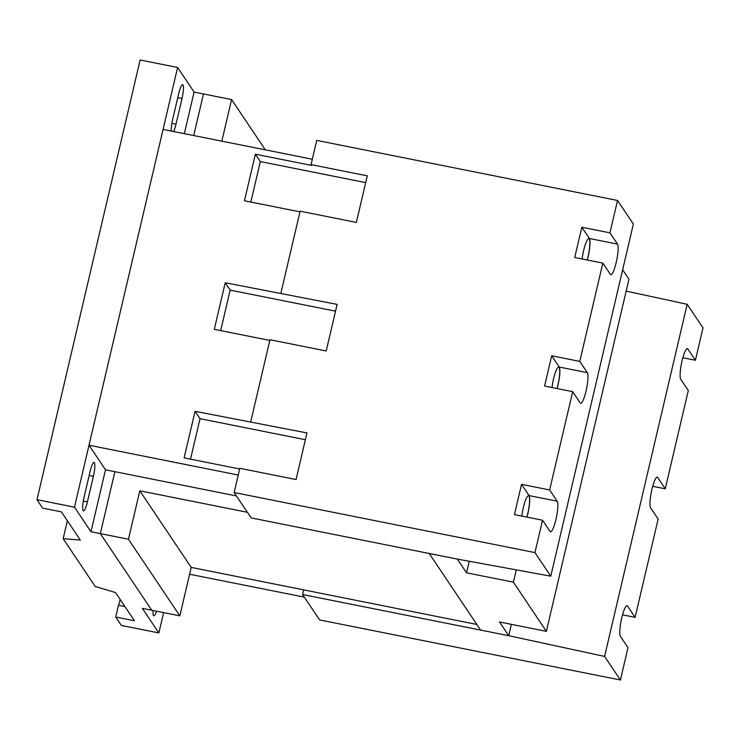 <?xml version="1.0" encoding="UTF-8"?>
<svg xmlns="http://www.w3.org/2000/svg" width="740" height="740" viewBox="0 0 740 740"><rect width="100%" height="100%" fill="white"/><g stroke="black" fill="none" stroke-linecap="round" stroke-linejoin="round"><path stroke-width="1.11" d="M156.519 611.194A11.664 2.137 -78.7 0 1 153.818 615.773A11.664 2.137 -78.7 0 1 153.476 615.514A11.664 2.137 -78.7 0 1 153.078 610.5M124.903 606.532L118.474 605.246A11.664 2.137 101.3 0 0 120.204 599.539M37 499.685L74.481 507.168L177.609 67.479L140.128 59.995L37 499.685L42.652 508.112L61.392 511.858L80.318 540.061L63.159 538.683L95.201 586.459L115.533 592.564L134.449 620.768L115.708 617.03L118.474 605.246M63.159 538.683L67.368 520.757M163.614 612.609L158.85 632.941L121.36 625.457L115.708 617.03M158.85 632.941L142.358 608.363L151.728 610.232L100.344 533.623L90.974 531.755L105.506 469.808L89.013 445.221L163.087 129.426L312.308 159.23M221.824 141.164L231.583 99.549L203.472 93.934L193.714 135.549L203.472 93.934L194.102 92.065L184.343 133.672M105.506 469.808L114.876 471.676L100.344 533.623L128.455 539.238L139.814 490.796L247.4 512.284M171.292 131.072A11.664 2.137 -78.7 0 1 172.697 119.251L178.71 93.638A11.664 2.137 -78.7 0 1 182.641 84.656A11.664 2.137 -78.7 0 1 182.983 84.915A11.664 2.137 -78.7 0 1 182.012 98.55L176 124.172A11.664 2.137 -78.7 0 1 173.576 131.526M90.974 531.755L74.481 507.168M177.609 67.479L194.102 92.065M90.114 471.38A11.664 2.137 -78.7 0 1 94.045 462.398A11.664 2.137 -78.7 0 1 94.378 462.657A11.664 2.137 -78.7 0 1 93.407 476.292L87.403 501.914A11.664 2.137 -78.7 0 1 83.463 510.896A11.664 2.137 -78.7 0 1 83.13 510.628A11.664 2.137 -78.7 0 1 84.101 496.993L90.114 471.38M582.14 258.982A15.309 2.803 -78.7 0 1 588.837 238.622A15.309 2.803 -78.7 0 1 589.28 238.964A15.309 2.803 -78.7 0 1 587.199 259.99M551.994 387.538A15.309 2.803 -78.7 0 1 558.682 367.17A15.309 2.803 -78.7 0 1 559.126 367.512A15.309 2.803 -78.7 0 1 557.044 388.546M521.839 516.095A15.309 2.803 -78.7 0 1 528.536 495.726A15.309 2.803 -78.7 0 1 528.98 496.068A15.309 2.803 -78.7 0 1 526.889 517.103M220.677 330.604L230.168 290.126L335.535 311.17M190.522 459.161L200.013 418.683L305.38 439.727M587.347 372.664A15.799 2.886 -78.7 0 1 586.339 389.758A15.799 2.886 -78.7 0 1 580.706 403.291A15.799 2.886 -78.7 0 1 580.252 402.939L572.695 391.673L544.585 386.058L551.679 355.783L579.79 361.397L587.347 372.664L559.237 367.049L551.679 355.783M557.137 388.565A15.799 2.886 101.3 0 0 559.237 367.049M617.502 244.107A15.799 2.886 -78.7 0 1 616.494 261.202A15.799 2.886 -78.7 0 1 610.861 274.734A15.799 2.886 -78.7 0 1 610.398 274.383L602.841 263.116L574.73 257.502L581.834 227.226L609.945 232.841L617.502 244.107L589.391 238.493L581.834 227.226M587.292 260.008A15.799 2.886 101.3 0 0 589.391 238.493M557.202 501.211A15.799 2.886 -78.7 0 1 556.193 518.305A15.799 2.886 -78.7 0 1 550.551 531.838A15.799 2.886 -78.7 0 1 550.098 531.487L542.54 520.229L514.429 514.605L521.534 484.33L549.644 489.954L557.202 501.211L529.091 495.596L521.534 484.33M526.991 517.121A15.799 2.886 101.3 0 0 529.091 495.596M239.658 468.975L184.14 457.884L195.073 411.311L306.971 432.946L296.046 479.529L239.825 468.3L234.136 492.516L534.946 552.595L542.54 520.229M269.813 340.418L214.295 329.328L225.219 282.754L337.125 304.399L326.201 350.973L269.971 339.743L250.749 421.717M469.253 561.271L466.542 572.816L457.339 559.088L550.773 576.183L633.366 224.063L617.539 200.466L316.729 140.387L311.05 164.613L367.271 175.843L356.347 222.416L300.125 211.187L280.895 293.16M250.823 202.048L260.323 161.57L365.69 182.623M225.219 282.754L230.168 290.126M195.073 411.311L200.013 418.683M299.968 211.862L244.45 200.781L255.374 154.197L260.323 161.57M550.773 576.183L534.946 552.595M609.945 232.841L617.539 200.466M579.79 361.397L602.841 263.116M549.644 489.954L572.695 391.673M255.374 154.197L311.596 165.427L311.05 164.613M89.013 445.221L238.243 475.024M139.814 490.796L191.207 567.404L179.839 615.846L151.728 610.232L100.344 533.623L114.876 471.676L236.449 495.957M234.136 492.516L251.175 517.917L457.339 559.088L429.228 553.474L480.612 630.091L508.722 635.706L499.519 621.979L546.379 631.34L513.403 582.177L516.279 569.874M265.327 149.85L231.583 99.549M179.839 615.846L128.455 539.238M476.838 624.458L191.207 567.404M304.325 597.152L189.607 574.24M303.659 589.873L302.568 594.525L508.722 635.706L511.386 624.347L508.722 635.706L604.589 656.417L687.173 304.288L626.179 291.107M302.568 594.525L319.597 619.926L620.407 680.005L628.001 647.639L620.444 636.372A15.799 2.886 -78.7 0 1 621.452 619.278A15.799 2.886 -78.7 0 1 627.085 605.745A15.799 2.886 -78.7 0 1 627.548 606.097L635.105 617.364L658.156 519.082L650.599 507.816A15.799 2.886 -78.7 0 1 651.607 490.722A15.799 2.886 -78.7 0 1 657.24 477.189A15.799 2.886 -78.7 0 1 657.703 477.541L665.251 488.807L652.699 486.3M665.251 488.807L688.302 390.526L680.754 379.259A15.799 2.886 -78.7 0 1 681.753 362.165A15.799 2.886 -78.7 0 1 687.395 348.632A15.799 2.886 -78.7 0 1 687.849 348.984L695.406 360.25L703 327.885L687.173 304.288M620.407 680.005L604.589 656.417M635.105 617.364L622.543 614.848M695.406 360.25L682.844 357.744M622.636 269.776L628.963 279.211L546.379 631.34M466.542 572.816L513.403 582.177M177.757 97.699L182.012 98.55M171.883 123.349L176 124.172M89.161 475.441L93.407 476.292M83.287 501.091L87.403 501.914M656.685 477.337L657.703 477.541M626.53 605.894L627.548 606.097M686.84 348.781L687.849 348.984"/></g></svg>
